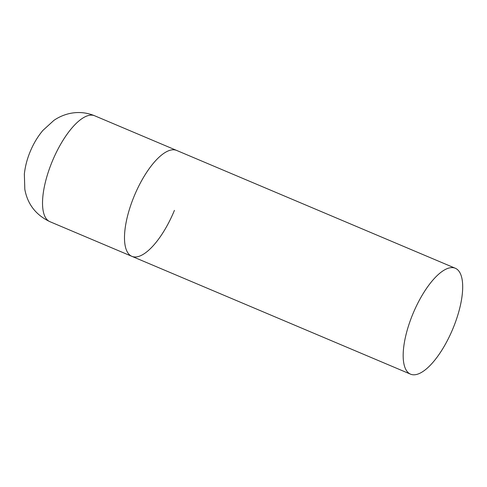 <?xml version="1.0" encoding="UTF-8"?>
<svg xmlns="http://www.w3.org/2000/svg" width="487" height="487" viewBox="0 0 487 487"><rect width="100%" height="100%" fill="white"/><g stroke="black" fill="none" stroke-linecap="round" stroke-linejoin="round"><path stroke-width="0.73" d="M174.419 210.384A57.49 21.312 -67.1 0 1 131.861 256.332A57.49 21.312 -67.1 0 1 134.083 196.377A57.49 21.312 -67.1 0 1 176.635 150.428A57.49 21.312 112.9 0 0 176.154 150.246A57.49 21.312 112.9 0 0 134.351 195.731A57.49 21.312 112.9 0 0 131.861 256.332L49.899 221.676A57.49 21.312 -67.1 0 1 52.115 161.727A57.49 21.312 -67.1 0 1 94.673 115.778C86.162 112.29 77.47 111.62 68.594 113.757C63.249 115.109 58.343 117.318 53.893 120.392L42.862 130.449C37.627 136.731 33.378 143.848 30.127 151.786C27.089 159.109 25.166 166.524 24.35 174.048L24.819 189.333C27.564 204.254 35.922 215.035 49.899 221.676M454.834 268.069A57.49 21.312 112.9 0 0 413.031 313.555A57.49 21.312 112.9 0 0 410.541 374.156A57.49 21.312 112.9 0 0 411.028 374.345A57.49 21.312 112.9 0 0 452.831 328.859A57.49 21.312 112.9 0 0 455.315 268.258A57.49 21.312 112.9 0 0 454.834 268.069M455.315 268.258L94.673 115.778M131.861 256.332L410.541 374.156"/></g></svg>
